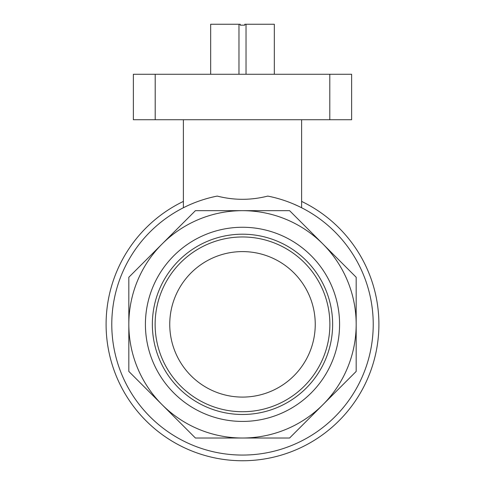 <?xml version="1.0" encoding="UTF-8"?>
<svg xmlns="http://www.w3.org/2000/svg" width="485" height="485" viewBox="0 0 485 485"><rect width="100%" height="100%" fill="white"/><g stroke="black" fill="none" stroke-linecap="round" stroke-linejoin="round"><path stroke-width="0.73" d="M210.672 74.266L210.672 24.25L240.227 24.25L240.227 25.159L244.773 25.159L244.773 24.25L274.328 24.25L274.328 74.266M329.8 119.734L133.375 119.734L133.375 74.266L351.625 74.266L351.625 119.734L329.8 119.734L329.8 74.266M111.78 324.344A130.72 130.72 0 0 1 217.238 196.085C234.055 200.378 250.903 200.378 267.762 196.085A130.72 130.72 0 0 1 372.128 341.246A130.72 130.72 0 0 1 234.031 454.791A130.72 130.72 0 0 1 111.78 324.344M183.391 119.734L183.391 207.75L185.258 206.822M292.982 203.761L298.566 206.252M299.718 206.81L301.609 207.75L301.609 119.734M301.531 207.707L300.779 207.325M301.609 201.408A136.406 136.406 0 0 1 222.197 459.228A136.406 136.406 0 0 1 183.391 201.408M128.828 277.256L195.413 210.672L289.587 210.672L356.172 277.256L356.172 371.431L289.587 438.016L195.413 438.016L128.828 371.431L128.828 277.256M242.5 210.672A113.672 113.672 0 0 1 322.877 404.72A113.672 113.672 0 0 1 128.828 324.344A113.672 113.672 0 0 1 242.5 210.672M145.415 324.344A97.085 97.085 0 0 1 291.042 240.269A97.085 97.085 0 0 1 291.042 408.418A97.085 97.085 0 0 1 145.415 324.344M152.357 324.344A90.143 90.143 0 0 1 287.569 246.277A90.143 90.143 0 0 1 287.569 402.411A90.143 90.143 0 0 1 152.357 324.344M155.121 324.344A87.379 87.379 0 0 1 286.186 248.672A87.379 87.379 0 0 1 286.186 400.016A87.379 87.379 0 0 1 155.121 324.344M169.75 324.344A72.75 72.75 0 0 1 278.875 261.342A72.75 72.75 0 0 1 278.875 387.345A72.75 72.75 0 0 1 169.75 324.344M238.966 74.266L238.966 24.25M246.034 74.266L246.034 24.25M155.2 119.734L155.2 74.266"/></g></svg>
